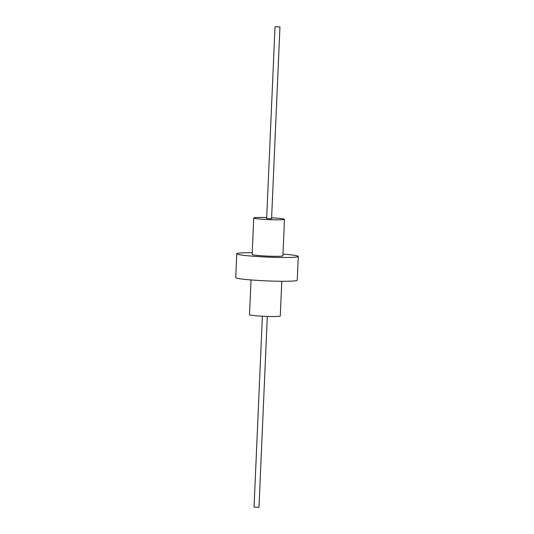 <?xml version="1.0" encoding="UTF-8"?>
<svg xmlns="http://www.w3.org/2000/svg" width="534" height="534" viewBox="0 0 534 534"><rect width="100%" height="100%" fill="white"/><g stroke="black" fill="none" stroke-linecap="round" stroke-linejoin="round"><path stroke-width="0.8" d="M271.612 217.785A15.393 0.995 -177.5 0 1 284.055 219.067A15.393 0.995 -177.5 0 1 284.488 219.327A15.393 0.995 -177.5 0 1 270.918 219.721A15.393 0.995 -177.5 0 1 254.164 218.239A15.393 0.995 -177.5 0 1 253.73 217.985A15.393 0.995 -177.5 0 1 266.693 217.565M271.499 218.72L266.653 218.546L275.023 26.7L279.95 26.914L275.023 26.7M284.488 219.327L282.9 255.779A15.393 0.995 -177.5 0 1 269.323 256.173A15.393 0.995 -177.5 0 1 252.575 254.691A15.393 0.995 -177.5 0 1 252.141 254.431L253.73 217.985M281.785 281.284L280.27 316.015A15.393 0.995 -177.5 0 1 266.693 316.408A15.393 0.995 -177.5 0 1 249.945 314.933A15.393 0.995 -177.5 0 1 249.512 314.673L251.027 279.943M282.973 254.057A30.792 1.989 -177.5 0 1 297.411 255.94A30.792 1.989 -177.5 0 1 298.279 256.447A30.792 1.989 -177.5 0 1 271.132 257.234A30.792 1.989 -177.5 0 1 237.63 254.277A30.792 1.989 -177.5 0 1 236.762 253.763A30.792 1.989 -177.5 0 1 252.215 252.716M298.279 256.447L297.238 280.237A30.792 1.989 -177.5 0 1 270.091 281.024A30.792 1.989 -177.5 0 1 236.589 278.06A30.792 1.989 -177.5 0 1 235.721 277.553L236.762 253.763M258.903 507.26L254.05 507.086L262.388 316.215M279.95 26.914L271.572 218.76M267.307 316.435L258.977 507.3"/></g></svg>
